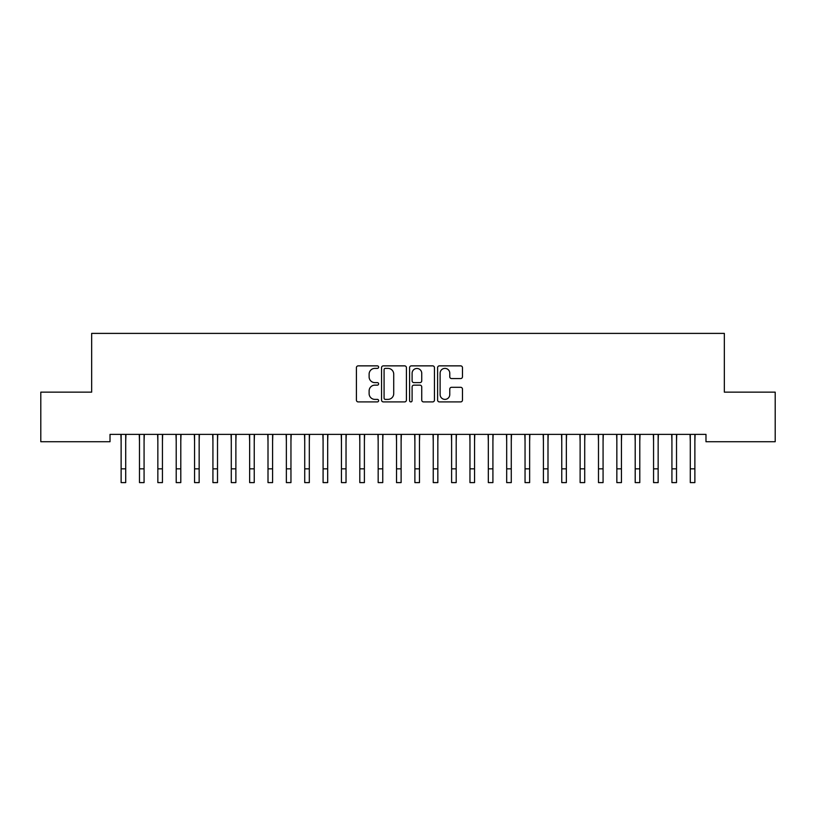 <?xml version="1.0" encoding="UTF-8"?>
<svg xmlns="http://www.w3.org/2000/svg" width="816" height="816" viewBox="0 0 816 816"><rect width="100%" height="100%" fill="white"/><g stroke="black" fill="none" stroke-linecap="round" stroke-linejoin="round"><path stroke-width="1.22" d="M378.624 367.129A1.265 1.265 0 0 0 377.359 365.864L358.214 365.864A1.805 1.805 0 0 0 356.408 367.669L356.408 400.105A1.805 1.805 0 0 0 358.214 401.911L377.359 401.911A1.265 1.265 0 0 0 378.624 400.646A1.265 1.265 0 0 0 377.359 399.381L374.881 399.381A5.763 5.763 0 0 1 369.118 393.618L369.118 390.915A5.763 5.763 0 0 1 374.881 385.142L377.359 385.142A1.265 1.265 0 0 0 378.624 383.887A1.265 1.265 0 0 0 377.359 382.622L374.881 382.622A5.763 5.763 0 0 1 369.118 376.859L369.118 374.156A5.763 5.763 0 0 1 374.881 368.383L377.359 368.383A1.265 1.265 0 0 0 378.624 367.129M460.673 378.563A1.805 1.805 0 0 0 462.468 376.768L462.468 367.669A1.805 1.805 0 0 0 460.673 365.864L439.406 365.864A1.805 1.805 0 0 0 437.6 367.669L437.6 400.105A1.805 1.805 0 0 0 439.406 401.911L460.673 401.911A1.805 1.805 0 0 0 462.468 400.105L462.468 389.11A1.805 1.805 0 0 0 460.673 387.304L451.564 387.304A1.805 1.805 0 0 0 449.769 389.11L449.769 394.567A4.825 4.825 0 0 1 444.944 399.381A4.825 4.825 0 0 1 440.12 394.567L440.12 373.208A4.825 4.825 0 0 1 444.944 368.383A4.825 4.825 0 0 1 449.769 373.208L449.769 376.768A1.805 1.805 0 0 0 451.564 378.563L460.673 378.563M705.983 434.377L110.017 434.377L110.017 441.721L40.8 441.721L40.8 392.149L91.657 392.149L91.657 333.397L724.343 333.397L724.343 392.149L775.2 392.149L775.2 441.721L705.983 441.721L705.983 434.377M406.419 367.669A1.805 1.805 0 0 0 404.624 365.864L383.357 365.864A1.805 1.805 0 0 0 381.551 367.669L381.551 400.105A1.805 1.805 0 0 0 383.357 401.911L404.624 401.911A1.805 1.805 0 0 0 406.419 400.105L406.419 367.669M411.376 365.864L432.643 365.864A1.805 1.805 0 0 1 434.449 367.669L434.449 400.105A1.805 1.805 0 0 1 432.643 401.911L423.545 401.911A1.805 1.805 0 0 1 421.739 400.105L421.739 386.947A1.805 1.805 0 0 0 419.944 385.142L413.906 385.142A1.805 1.805 0 0 0 412.1 386.947L412.1 400.646A1.265 1.265 0 0 1 410.836 401.911A1.265 1.265 0 0 1 409.581 400.646L409.581 367.669A1.805 1.805 0 0 1 411.376 365.864M385.336 368.383A1.265 1.265 0 0 0 384.081 369.648L384.081 398.116A1.265 1.265 0 0 0 385.336 399.381L387.947 399.381A5.763 5.763 0 0 0 393.72 393.618L393.72 374.156A5.763 5.763 0 0 0 387.947 368.383L385.336 368.383M421.739 373.3A4.825 4.825 0 0 0 416.925 368.475A4.825 4.825 0 0 0 412.1 373.3L412.1 380.817A1.805 1.805 0 0 0 413.906 382.622L419.944 382.622A1.805 1.805 0 0 0 421.739 380.817L421.739 373.3M125.715 441.293L125.95 434.377M121.125 441.293L120.89 434.377M121.125 468.833L125.715 468.833L125.715 482.603L121.125 482.603L121.125 434.948M125.715 468.833L125.715 434.948M144.075 441.293L144.31 434.377M139.485 441.293L139.25 434.377M162.435 441.293L162.67 434.377M157.845 441.293L157.61 434.377M139.485 482.603L144.075 482.603L139.485 482.603L139.485 434.948M144.075 482.603L144.075 434.948M157.845 482.603L162.435 482.603L157.845 482.603L157.845 434.948M162.435 482.603L162.435 434.948M180.795 441.293L181.03 434.377M176.205 441.293L175.97 434.377M199.155 441.293L199.39 434.377M194.565 441.293L194.33 434.377M176.205 482.603L180.795 482.603L176.205 482.603L176.205 434.948M180.795 482.603L180.795 434.948M194.565 482.603L199.155 482.603L194.565 482.603L194.565 434.948M199.155 482.603L199.155 434.948M217.515 441.293L217.75 434.377M212.925 441.293L212.69 434.377M212.925 482.603L217.515 482.603L212.925 482.603L212.925 434.948M217.515 482.603L217.515 434.948M235.875 441.293L236.11 434.377M231.285 441.293L231.05 434.377M231.285 482.603L235.875 482.603L231.285 482.603L231.285 434.948M235.875 482.603L235.875 434.948M254.235 441.293L254.47 434.377M249.645 441.293L249.41 434.377M272.595 441.293L272.83 434.377M268.005 441.293L267.77 434.377M290.955 441.293L291.19 434.377M286.365 441.293L286.13 434.377M309.315 441.293L309.55 434.377M304.725 441.293L304.49 434.377M327.675 441.293L327.91 434.377M323.085 441.293L322.85 434.377M346.035 441.293L346.27 434.377M341.445 441.293L341.21 434.377M364.395 441.293L364.63 434.377M359.805 441.293L359.57 434.377M382.755 441.293L382.99 434.377M378.165 441.293L377.93 434.377M401.115 441.293L401.35 434.377M396.525 441.293L396.29 434.377M249.645 482.603L254.235 482.603L249.645 482.603L249.645 434.948M254.235 482.603L254.235 434.948M268.005 482.603L272.595 482.603L268.005 482.603L268.005 434.948M272.595 482.603L272.595 434.948M286.365 482.603L290.955 482.603L286.365 482.603L286.365 434.948M290.955 482.603L290.955 434.948M304.725 482.603L309.315 482.603L304.725 482.603L304.725 434.948M309.315 482.603L309.315 434.948M323.085 482.603L327.675 482.603L323.085 482.603L323.085 434.948M327.675 482.603L327.675 434.948M341.445 482.603L346.035 482.603L341.445 482.603L341.445 434.948M346.035 482.603L346.035 434.948M359.805 482.603L364.395 482.603L359.805 482.603L359.805 434.948M364.395 482.603L364.395 434.948M378.165 482.603L382.755 482.603L378.165 482.603L378.165 434.948M382.755 482.603L382.755 434.948M396.525 482.603L401.115 482.603L396.525 482.603L396.525 434.948M401.115 482.603L401.115 434.948M419.475 441.293L419.71 434.377M414.885 441.293L414.65 434.377M414.885 482.603L419.475 482.603L414.885 482.603L414.885 434.948M419.475 482.603L419.475 434.948M437.835 441.293L438.07 434.377M433.245 441.293L433.01 434.377M433.245 482.603L437.835 482.603L433.245 482.603L433.245 434.948M437.835 482.603L437.835 434.948M456.195 441.293L456.43 434.377M451.605 441.293L451.37 434.377M451.605 482.603L456.195 482.603L451.605 482.603L451.605 434.948M456.195 482.603L456.195 434.948M474.555 441.293L474.79 434.377M469.965 441.293L469.73 434.377M469.965 482.603L474.555 482.603L469.965 482.603L469.965 434.948M474.555 482.603L474.555 434.948M492.915 441.293L493.15 434.377M488.325 441.293L488.09 434.377M488.325 482.603L492.915 482.603L488.325 482.603L488.325 434.948M492.915 482.603L492.915 434.948M511.275 441.293L511.51 434.377M506.685 441.293L506.45 434.377M506.685 482.603L511.275 482.603L506.685 482.603L506.685 434.948M511.275 482.603L511.275 434.948M529.635 441.293L529.87 434.377M525.045 441.293L524.81 434.377M525.045 482.603L529.635 482.603L525.045 482.603L525.045 434.948M529.635 482.603L529.635 434.948M547.995 441.293L548.23 434.377M543.405 441.293L543.17 434.377M543.405 482.603L547.995 482.603L543.405 482.603L543.405 434.948M547.995 482.603L547.995 434.948M566.355 441.293L566.59 434.377M561.765 441.293L561.53 434.377M561.765 482.603L566.355 482.603L561.765 482.603L561.765 434.948M566.355 482.603L566.355 434.948M584.715 441.293L584.95 434.377M580.125 441.293L579.89 434.377M580.125 482.603L584.715 482.603L580.125 482.603L580.125 434.948M584.715 482.603L584.715 434.948M603.075 441.293L603.31 434.377M598.485 441.293L598.25 434.377M598.485 482.603L603.075 482.603L598.485 482.603L598.485 434.948M603.075 482.603L603.075 434.948M621.435 441.293L621.67 434.377M616.845 441.293L616.61 434.377M616.845 482.603L621.435 482.603L616.845 482.603L616.845 434.948M621.435 482.603L621.435 434.948M639.795 441.293L640.03 434.377M635.205 441.293L634.97 434.377M635.205 482.603L639.795 482.603L635.205 482.603L635.205 434.948M639.795 482.603L639.795 434.948M658.155 441.293L658.39 434.377M653.565 441.293L653.33 434.377M653.565 482.603L658.155 482.603L653.565 482.603L653.565 434.948M658.155 482.603L658.155 434.948M676.515 441.293L676.75 434.377M671.925 441.293L671.69 434.377M671.925 482.603L676.515 482.603L671.925 482.603L671.925 434.948M676.515 482.603L676.515 434.948M694.875 441.293L695.11 434.377M690.285 441.293L690.05 434.377M690.285 482.603L694.875 482.603L690.285 482.603L690.285 434.948M694.875 482.603L694.875 434.948M139.485 468.833L144.075 468.833M157.845 468.833L162.435 468.833M176.205 468.833L180.795 468.833M194.565 468.833L199.155 468.833M212.925 468.833L217.515 468.833M231.285 468.833L235.875 468.833M249.645 468.833L254.235 468.833M268.005 468.833L272.595 468.833M286.365 468.833L290.955 468.833M304.725 468.833L309.315 468.833M323.085 468.833L327.675 468.833M341.445 468.833L346.035 468.833M359.805 468.833L364.395 468.833M378.165 468.833L382.755 468.833M396.525 468.833L401.115 468.833M414.885 468.833L419.475 468.833M433.245 468.833L437.835 468.833M451.605 468.833L456.195 468.833M469.965 468.833L474.555 468.833M488.325 468.833L492.915 468.833M506.685 468.833L511.275 468.833M525.045 468.833L529.635 468.833M543.405 468.833L547.995 468.833M561.765 468.833L566.355 468.833M580.125 468.833L584.715 468.833M598.485 468.833L603.075 468.833M616.845 468.833L621.435 468.833M635.205 468.833L639.795 468.833M653.565 468.833L658.155 468.833M671.925 468.833L676.515 468.833M690.285 468.833L694.875 468.833"/></g></svg>
